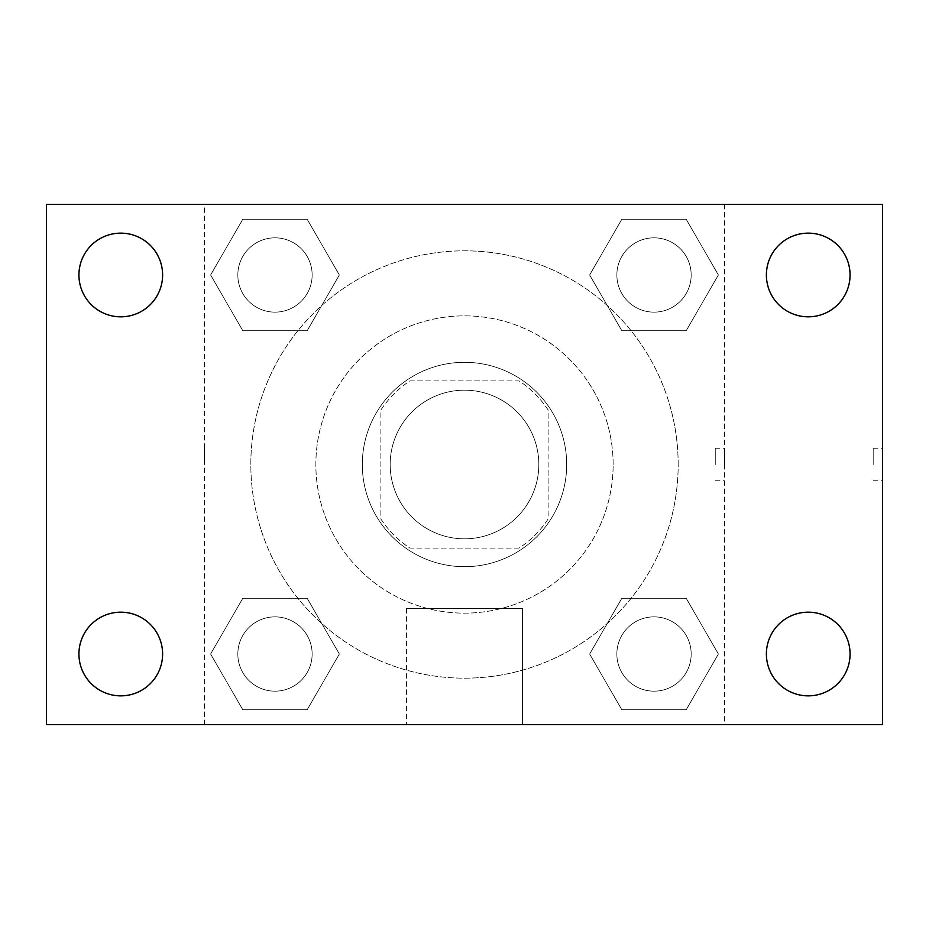 <?xml version="1.0" encoding="UTF-8"?>
<svg xmlns="http://www.w3.org/2000/svg" width="929" height="929" viewBox="0 0 929 929"><rect width="100%" height="100%" fill="white"/><g stroke="black" fill="none" stroke-linecap="round" stroke-linejoin="round"><path stroke-width="0.7" stroke-dasharray="4.64 3.48" d="M538.82 464.5A74.32 74.32 0 0 0 427.34 400.132A74.32 74.32 0 0 0 427.34 528.868A74.32 74.32 0 0 0 538.82 464.5A74.32 74.32 0 0 0 427.34 400.132A74.32 74.32 0 0 0 427.34 528.868A74.32 74.32 0 0 0 538.82 464.5M519.009 548.11L409.991 548.11A99.809 99.809 0 0 1 380.89 519.009L380.89 409.991A99.809 99.809 0 0 1 409.991 380.89L519.009 380.89A99.809 99.809 0 0 1 548.11 409.991L548.11 519.009A99.809 99.809 0 0 1 519.009 548.11L409.991 548.11A99.809 99.809 0 0 1 380.89 519.009L380.89 409.991A99.809 99.809 0 0 1 409.991 380.89L519.009 380.89A99.809 99.809 0 0 1 548.11 409.991L548.11 519.009A99.809 99.809 0 0 1 519.009 548.11M464.5 362.31A102.19 102.19 0 0 1 552.999 515.595A102.19 102.19 0 0 1 376.001 515.595A102.19 102.19 0 0 1 464.5 362.31A102.19 102.19 0 0 0 362.31 464.5A102.19 102.19 0 0 0 464.5 566.69A102.19 102.19 0 0 0 566.69 464.5A102.19 102.19 0 0 0 464.5 362.31M613.14 464.5A148.64 148.64 0 0 0 390.18 335.775A148.64 148.64 0 0 0 390.18 593.225A148.64 148.64 0 0 0 613.14 464.5A148.64 148.64 0 0 0 390.18 335.775A148.64 148.64 0 0 0 390.18 593.225A148.64 148.64 0 0 0 613.14 464.5M210.616 274.984L242.806 219.244L307.162 219.244L339.352 274.984L307.162 330.724L242.806 330.724L210.616 274.984L242.806 219.244L307.162 219.244L339.352 274.984L307.162 330.724L242.806 330.724L210.616 274.984L242.806 219.244L307.162 219.244L339.352 274.984L307.162 330.724L242.806 330.724L210.616 274.984M210.616 654.016L242.806 598.276L307.162 598.276L339.352 654.016L307.162 709.756L242.806 709.756L210.616 654.016L242.806 598.276L307.162 598.276L339.352 654.016L307.162 709.756L242.806 709.756L210.616 654.016L242.806 598.276L307.162 598.276L339.352 654.016L307.162 709.756L242.806 709.756L210.616 654.016M204.38 724.62L204.38 204.38L724.62 204.38L724.62 724.62L204.38 724.62L204.38 204.38L724.62 204.38L724.62 724.62L204.38 724.62M589.648 274.984L621.838 219.244L686.194 219.244L718.384 274.984L686.194 330.724L621.838 330.724L589.648 274.984L621.838 219.244L686.194 219.244L718.384 274.984L686.194 330.724L621.838 330.724L589.648 274.984L621.838 219.244L686.194 219.244L718.384 274.984L686.194 330.724L621.838 330.724L589.648 274.984M589.648 654.016L621.838 598.276L686.194 598.276L718.384 654.016L686.194 709.756L621.838 709.756L589.648 654.016L621.838 598.276L686.194 598.276L718.384 654.016L686.194 709.756L621.838 709.756L589.648 654.016L621.838 598.276L686.194 598.276L718.384 654.016L686.194 709.756L621.838 709.756L589.648 654.016M480.757 204.38L448.242 204.392L480.757 204.38M678.17 464.5A213.67 213.67 0 0 0 357.665 279.455A213.67 213.67 0 0 0 357.665 649.545A213.67 213.67 0 0 0 678.17 464.5A213.67 213.67 0 0 0 357.665 279.455A213.67 213.67 0 0 0 357.665 649.545A213.67 213.67 0 0 0 678.17 464.5M312.144 654.016A37.16 37.16 0 0 0 256.404 621.838A37.16 37.16 0 0 0 256.404 686.194A37.16 37.16 0 0 0 312.144 654.016A37.16 37.16 0 0 0 256.404 621.838A37.16 37.16 0 0 0 256.404 686.194A37.16 37.16 0 0 0 312.144 654.016A37.16 37.16 0 0 0 256.404 621.838A37.16 37.16 0 0 0 256.404 686.194A37.16 37.16 0 0 0 312.144 654.016A37.16 37.16 0 0 0 256.404 621.838A37.16 37.16 0 0 0 256.404 686.194A37.16 37.16 0 0 0 312.144 654.016M312.144 274.984A37.16 37.16 0 0 0 256.404 242.806A37.16 37.16 0 0 0 256.404 307.162A37.16 37.16 0 0 0 312.144 274.984A37.16 37.16 0 0 0 256.404 242.806A37.16 37.16 0 0 0 256.404 307.162A37.16 37.16 0 0 0 312.144 274.984A37.16 37.16 0 0 0 256.404 242.806A37.16 37.16 0 0 0 256.404 307.162A37.16 37.16 0 0 0 312.144 274.984A37.16 37.16 0 0 0 256.404 242.806A37.16 37.16 0 0 0 256.404 307.162A37.16 37.16 0 0 0 312.144 274.984M691.176 274.984A37.16 37.16 0 0 0 635.436 242.806A37.16 37.16 0 0 0 635.436 307.162A37.16 37.16 0 0 0 691.176 274.984A37.16 37.16 0 0 0 635.436 242.806A37.16 37.16 0 0 0 635.436 307.162A37.16 37.16 0 0 0 691.176 274.984A37.16 37.16 0 0 0 635.436 242.806A37.16 37.16 0 0 0 635.436 307.162A37.16 37.16 0 0 0 691.176 274.984A37.16 37.16 0 0 0 635.436 242.806A37.16 37.16 0 0 0 635.436 307.162A37.16 37.16 0 0 0 691.176 274.984M616.856 654.016A37.16 37.16 0 0 1 672.596 621.838A37.16 37.16 0 0 1 672.596 686.194A37.16 37.16 0 0 1 616.856 654.016A37.16 37.16 0 0 1 672.596 621.838A37.16 37.16 0 0 1 672.596 686.194A37.16 37.16 0 0 1 616.856 654.016M522.562 724.62L406.437 724.62L522.562 724.62L406.437 724.62L522.562 724.62L522.562 608.53L406.437 608.53L522.562 608.53L406.437 608.53L522.562 608.53L522.562 724.62M204.38 464.5L204.38 448.242L204.392 464.5M724.62 464.5L724.62 448.242L724.62 464.5M715.26 464.5L715.26 448.242L715.26 464.5M46.45 204.38L882.55 204.38L882.55 724.62L46.45 724.62L46.45 204.38M162.61 274.984A41.84 41.84 0 0 1 99.844 311.215A41.84 41.84 0 0 1 99.844 238.753A41.84 41.84 0 0 1 162.61 274.984M850.07 274.984A41.84 41.84 0 0 1 787.304 311.215A41.84 41.84 0 0 1 787.304 238.753A41.84 41.84 0 0 1 850.07 274.984M850.07 654.016A41.84 41.84 0 0 1 787.304 690.247A41.84 41.84 0 0 1 787.304 617.785A41.84 41.84 0 0 1 850.07 654.016M162.61 654.016A41.84 41.84 0 0 1 99.844 690.247A41.84 41.84 0 0 1 99.844 617.785A41.84 41.84 0 0 1 162.61 654.016M46.45 464.5L46.45 448.242L46.462 464.5M882.55 464.5L882.55 448.242L882.55 464.5M873.19 464.5L873.19 448.242L873.19 464.5M691.176 654.016A37.16 37.16 0 0 0 635.436 621.838A37.16 37.16 0 0 0 635.436 686.194A37.16 37.16 0 0 0 691.176 654.016A37.16 37.16 0 0 0 635.436 621.838A37.16 37.16 0 0 0 635.436 686.194A37.16 37.16 0 0 0 691.176 654.016M715.26 480.757L724.62 480.757M715.26 448.242L724.62 448.242M406.437 608.53L406.437 724.62L406.437 608.53M873.19 480.757L882.55 480.757M873.19 448.242L882.55 448.242"/><path stroke-width="1.39" d="M46.45 724.62L46.45 204.38L882.55 204.38L882.55 724.62L46.45 724.62M120.77 695.856A41.84 41.84 0 0 0 162.61 654.016A41.84 41.84 0 0 0 120.77 612.176A41.84 41.84 0 0 0 78.93 654.016A41.84 41.84 0 0 0 120.77 695.856M808.23 695.856A41.84 41.84 0 0 0 850.07 654.016A41.84 41.84 0 0 0 808.23 612.176A41.84 41.84 0 0 0 766.39 654.016A41.84 41.84 0 0 0 808.23 695.856M808.23 316.824A41.84 41.84 0 0 0 850.07 274.984A41.84 41.84 0 0 0 808.23 233.144A41.84 41.84 0 0 0 766.39 274.984A41.84 41.84 0 0 0 808.23 316.824M120.77 316.824A41.84 41.84 0 0 0 162.61 274.984A41.84 41.84 0 0 0 120.77 233.144A41.84 41.84 0 0 0 78.93 274.984A41.84 41.84 0 0 0 120.77 316.824"/></g></svg>
